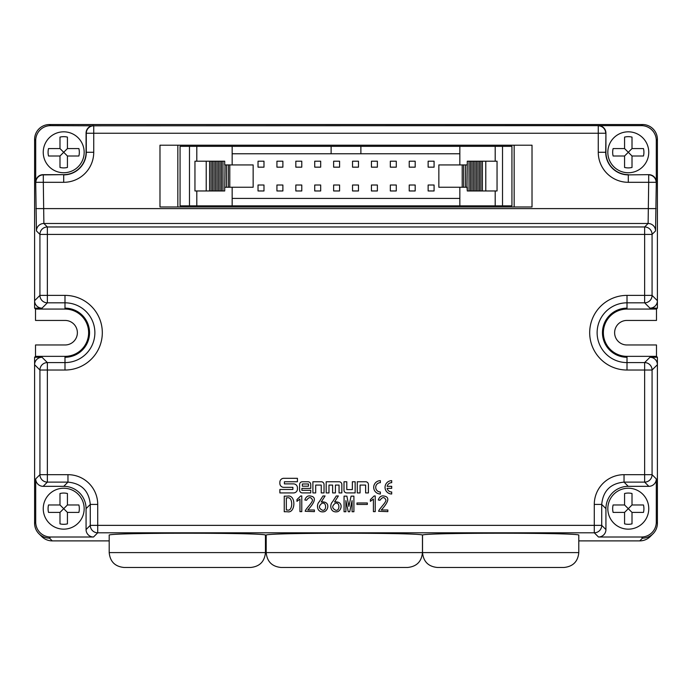 <?xml version="1.0" encoding="UTF-8"?>
<svg xmlns="http://www.w3.org/2000/svg" width="692" height="692" viewBox="0 0 692 692"><rect width="100%" height="100%" fill="white"/><g stroke="black" fill="none" stroke-linecap="round" stroke-linejoin="round"><path stroke-width="1.04" d="M375.228 511.639L373.403 511.639L373.403 499.062L370.402 501.345L370.402 499.607L374.138 495.965L375.228 495.965L375.228 511.639M351.078 496.147L353.906 496.147L353.906 511.725L352.081 511.725L352.081 500.61L349.711 511.725L348.258 511.725L345.888 500.61L345.888 511.725L344.062 511.725L344.062 496.147L346.891 496.147L348.889 506.44L351.078 496.147M322.982 495.965L325.076 495.965L321.252 501.977C329.859 501.017 328.925 509.511 324.6 511.604C316.858 513.542 316.054 504.641 319.246 501.795L322.982 495.965M301.781 511.639L299.956 511.639L299.956 499.062L296.946 501.345L296.946 499.607L300.683 495.965L301.781 495.965L301.781 511.639M380.375 482.661A4.671 4.671 0 0 0 375.704 487.324A4.671 4.671 0 0 0 380.375 491.995L380.375 493.993A6.669 6.669 0 0 1 373.706 487.324A6.669 6.669 0 0 1 380.375 480.663L380.375 482.661M299.601 484.504L299.601 490.17A2.742 2.742 0 0 0 302.343 492.912L310.743 492.912L310.743 490.317L301.876 490.317L301.876 488.405L310.743 488.405L310.743 484.504A2.742 2.742 0 0 0 307.992 481.762L302.343 481.762A2.742 2.742 0 0 0 299.601 484.504M343.993 481.762L343.993 490.17A2.742 2.742 0 0 0 346.744 492.912L355.143 492.912L355.143 481.762L352.349 481.762L352.349 489.59L346.787 489.59L346.787 481.762L343.993 481.762M360.065 492.92L357.271 492.92L357.271 481.762L365.67 481.762A2.742 2.742 0 0 1 368.412 484.504L368.412 492.92L365.618 492.92L365.618 485.083L360.065 485.083L360.065 492.92M315.69 492.92L312.896 492.92L312.896 481.762L321.296 481.762A2.742 2.742 0 0 1 324.038 484.504L324.038 492.92L321.244 492.92L321.244 485.083L315.69 485.083L315.69 492.92M279.871 489.469L279.871 492.92L293.538 492.92A3.893 3.893 0 0 0 297.439 489.019L297.439 487.782A3.893 3.893 0 0 0 293.538 483.89L284.403 483.89L284.403 481.753L297.43 481.753L297.43 478.31L283.763 478.31A3.893 3.893 0 0 0 279.871 482.203L279.871 483.44A3.893 3.893 0 0 0 283.763 487.332L292.898 487.332L292.898 489.469L279.871 489.469M328.977 492.92L326.183 492.92L326.183 481.762L339.106 481.762A2.742 2.742 0 0 1 341.848 484.504L341.848 492.92L339.054 492.92L339.054 485.083L335.412 485.083L335.412 492.92L332.618 492.92L332.618 485.083L328.977 485.083L328.977 492.92M391.707 488.327L387.148 488.327A4.671 4.671 0 0 0 391.707 491.995L391.707 493.993A6.669 6.669 0 0 1 385.037 487.324A6.669 6.669 0 0 1 391.707 480.663L391.707 482.661A4.671 4.671 0 0 0 387.148 486.329L391.707 486.329L391.707 488.327M284.239 496.147L287.336 496.147C296.375 494.088 295.7 513.888 287.336 511.725L284.239 511.725L284.239 496.147M306.565 500.247L304.835 499.979C305.803 497.271 307.326 495.904 309.385 495.87C311.149 496.207 320.483 496.216 307.836 509.995L314.402 509.995L314.402 511.639L305.198 511.276C305.198 509.243 314.004 501.328 312.256 499.607C310.76 496.761 308.866 496.968 306.565 500.247M336.286 495.965L338.379 495.965L334.556 501.977C343.163 501.017 342.229 509.511 337.904 511.604C330.162 513.542 329.366 504.641 332.549 501.795L336.286 495.965M356.96 502.98L367.348 502.98L367.348 504.442L356.96 504.442L356.96 502.98M380.012 500.247L378.282 499.979C379.251 497.271 380.773 495.904 382.84 495.87C384.596 496.207 393.93 496.216 381.292 509.995L387.849 509.995L387.849 511.639L378.645 511.276C378.654 509.243 387.459 501.328 385.712 499.607C384.207 496.761 382.313 496.968 380.012 500.247M232.157 153.762L331.122 153.762L331.122 146.323L360.878 146.323L360.878 153.762L459.843 153.762M34.6 357.262L34.6 364.701A7.448 7.439 45 0 1 42.039 357.262L47.367 362.591L64.987 362.591L64.987 357.262A24.557 24.557 90 0 0 89.545 332.705A24.557 24.557 90 0 0 64.987 308.148A24.557 24.557 0 0 1 89.545 332.705A24.557 24.557 0 0 1 64.987 357.262L64.987 356.354L35.517 356.354L34.6 357.262L42.039 357.262M64.987 295.38A37.325 37.325 0 0 1 102.312 332.705A37.325 37.325 0 0 1 64.987 370.03L47.367 370.03L47.367 474.677L67.963 474.677A29.782 29.765 -45 0 1 97.719 504.425L97.719 525.358L594.281 525.358L594.281 504.425A29.782 29.765 -135 0 1 624.037 474.677L644.633 474.677L644.633 370.03L627.013 370.03A37.325 37.325 0 0 1 589.688 332.705A37.325 37.325 0 0 1 627.013 295.38L644.633 295.38L644.633 234.406L47.367 234.406L47.367 295.38L64.987 295.38L64.987 302.819L47.367 302.819L42.039 308.148L34.6 308.148L34.6 300.709L39.928 295.38L39.928 234.406L36.442 230.92L35.707 182.1A7.448 7.439 -126.9 0 1 43.146 174.661L43.311 174.877A7.439 7.43 143.1 0 0 35.872 182.307L43.311 182.307L43.881 223.481A7.439 7.439 135 0 0 36.442 230.92M42.039 308.148A7.448 7.439 -45 0 1 34.6 300.709L34.6 139.412A14.895 14.878 45 0 1 49.478 124.534A14.895 14.878 -135 0 0 34.6 139.403L35.707 140.528A14.895 14.878 45 0 1 50.585 125.65L93.731 125.806A7.439 7.43 126.9 0 0 86.292 133.245L86.076 133.08A7.448 7.439 -143.1 0 1 93.515 125.65M49.478 124.534L642.522 124.534A14.895 14.878 -45 0 1 657.4 139.403A14.895 14.878 -45 0 0 642.522 124.525L49.478 124.525L50.585 125.65M656.293 140.528A14.895 14.878 -45 0 0 641.415 125.65L598.485 125.65A7.448 7.439 143.1 0 1 605.924 133.08L605.708 152.283A22.594 22.594 0 0 0 628.293 174.877L648.854 174.661A7.448 7.439 126.9 0 1 656.293 182.1L656.293 140.528L657.4 139.412L657.4 308.148L656.483 309.065L656.483 320.439L626.891 320.439A12.266 12.266 0 0 0 614.626 332.705A12.266 12.266 0 0 0 626.891 344.971L656.483 344.971L656.483 356.354L627.013 356.354L627.013 357.262A24.557 24.557 -90 0 1 602.455 332.705A24.557 24.557 -90 0 1 627.013 308.148L627.013 309.065A23.64 23.64 0 0 0 603.372 332.705A23.64 23.64 0 0 0 627.013 356.354M656.293 182.1L655.558 230.92L652.072 234.406L652.072 295.38L657.4 300.709A7.448 7.439 -135 0 1 649.961 308.148L657.4 308.148M649.961 308.148L644.633 302.819L644.633 295.38L652.072 295.38A7.439 7.439 135 0 1 644.633 302.819L627.013 302.819A29.886 29.886 -90 0 0 597.127 332.705A29.886 29.886 -90 0 0 627.013 362.591L644.633 362.591A7.439 7.439 45 0 1 652.072 370.03L657.4 364.701L657.4 357.262L649.961 357.262A7.448 7.439 135 0 1 657.4 364.701L657.4 523.247A14.895 14.878 -135 0 1 642.522 538.125A14.895 14.878 -45 0 0 642.522 538.125L641.415 537.009L598.493 537.009L594.281 532.797L97.719 532.797L93.506 537.009A7.448 7.439 -45 0 1 86.067 529.57L86.067 508.646A22.334 22.326 -45 0 0 63.751 486.329L43.146 486.329A7.448 7.439 135 0 1 35.707 478.89L35.707 522.131A14.895 14.878 135 0 0 50.585 537.009L93.506 537.009M578.789 540.893L639.737 540.893L642.505 538.125M50.585 537.009L49.495 538.125A14.895 14.878 135 0 1 34.6 523.247A14.895 14.878 -135 0 0 34.6 523.247L35.707 522.131M49.495 538.125L52.263 540.893L109.198 540.893M265.451 540.893L266.195 540.893M109.198 552.597L109.198 535.201C105.418 532.572 269.231 532.572 265.451 535.201L265.451 552.597C264.569 561.636 259.612 566.592 250.573 567.475L124.076 567.475C115.036 566.592 110.08 561.636 109.198 552.597L265.451 552.597M422.527 552.597L422.527 535.201C418.755 532.572 582.56 532.572 578.789 535.201L578.789 552.597C577.907 561.636 572.941 566.592 563.902 567.475L437.413 567.475C428.374 566.592 423.409 561.636 422.527 552.597L578.789 552.597M266.195 552.597L266.195 535.201C262.424 532.572 426.229 532.572 422.457 535.201L422.457 552.597C421.575 561.636 416.61 566.592 407.571 567.475L281.082 567.475C272.043 566.592 267.077 561.636 266.195 552.597L422.457 552.597M52.263 540.893A14.895 14.878 -135 0 1 41.728 536.525L39.358 534.146M652.643 534.146L650.272 536.525A14.895 14.878 -45 0 1 639.737 540.893M34.6 308.148L35.517 309.065L35.517 320.439L65.109 320.439A12.266 12.266 0 0 1 77.374 332.705A12.266 12.266 0 0 1 65.109 344.971L35.517 344.971L35.517 356.354M657.4 357.262L656.483 356.354M86.067 529.57L90.28 525.358L90.28 504.425C88.948 490.887 81.509 483.448 67.963 482.116L47.367 482.116A7.439 7.439 -135 0 1 39.928 474.677L39.928 370.03L34.6 364.701L34.6 523.23M656.483 309.065L627.013 309.065M35.517 309.065L64.987 309.065A23.64 23.64 0 0 1 88.628 332.705A23.64 23.64 0 0 1 64.987 356.354M90.28 525.358A7.439 7.439 45 0 0 97.719 532.797L97.719 525.358L90.28 525.358M649.961 357.262L644.633 362.591L644.633 370.03L652.072 370.03L652.072 474.677L644.633 474.677L644.633 482.116A7.439 7.439 -45 0 0 652.072 474.677L656.293 478.89A7.448 7.439 -135 0 1 648.854 486.329L644.633 482.116L624.037 482.116C610.491 483.448 603.052 490.887 601.72 504.425L601.72 525.358L605.933 529.57A7.448 7.439 -135 0 1 598.493 537.009M601.72 525.358A7.439 7.439 135 0 1 594.281 532.797L594.281 525.358L601.72 525.358M624.037 474.677L624.037 482.116L628.249 486.329A22.334 22.326 -135 0 0 605.933 508.646L601.72 504.425L594.281 504.425M47.367 302.819A7.439 7.439 -135 0 1 39.928 295.38L47.367 295.38L47.367 302.819M652.072 234.406A7.439 7.439 -135 0 0 644.633 226.967L644.633 234.406L652.072 234.406M655.558 230.92A7.439 7.439 -135 0 0 648.119 223.481L648.689 182.307L628.293 182.307A30.024 30.024 0 0 1 598.269 152.283L598.269 133.245L86.292 133.245L86.292 152.283L93.731 152.283A30.024 30.024 0 0 1 63.707 182.307L63.707 174.877A22.594 22.594 0 0 0 86.292 152.283L86.076 152.283A22.378 22.378 0 0 1 63.707 174.661L43.146 174.661M656.128 182.307A7.439 7.43 -143.1 0 0 648.689 174.877L648.689 182.307L656.128 182.307M605.708 133.245A7.439 7.43 -126.9 0 0 598.269 125.806L598.269 133.245L605.708 133.245M641.415 537.009A14.895 14.878 -135 0 0 656.293 522.131L657.4 523.247M86.076 133.08L86.076 152.283M35.707 182.1L35.707 140.528M84.164 152.283A20.466 20.466 0 0 0 53.474 134.559A20.466 20.466 0 0 0 53.474 170.007A20.466 20.466 0 0 0 84.164 152.283M605.924 133.08L605.924 152.283L598.269 152.283M628.293 174.661A22.378 22.378 0 0 1 605.924 152.283M628.249 486.329L648.854 486.329M605.933 529.57L605.933 508.646M656.293 478.89L656.293 522.131M648.759 508.689A20.466 20.466 0 0 0 618.06 490.965A20.466 20.466 0 0 0 618.06 526.413A20.466 20.466 0 0 0 648.759 508.689M84.164 508.689A20.466 20.466 0 0 1 53.474 526.413A20.466 20.466 0 0 1 53.474 490.965A20.466 20.466 0 0 1 84.164 508.689M177.835 206.969L177.835 145.208M159.982 206.969L159.982 145.208L532.018 145.208L532.018 206.969L159.982 206.969M514.165 206.969L514.165 145.208M648.759 152.283A20.466 20.466 0 0 1 618.06 170.007A20.466 20.466 0 0 1 618.06 134.559A20.466 20.466 0 0 1 648.759 152.283M67.427 504.97L67.427 493.508A15.622 15.622 0 0 0 59.988 493.508L59.988 504.97L63.707 508.689L59.988 512.409L59.988 523.861A15.622 15.622 0 0 0 67.427 523.861L67.427 512.409L78.879 512.409A15.622 15.622 0 0 0 78.879 504.97L67.427 504.97L63.707 508.689L67.427 512.409M59.988 504.97L48.526 504.97A15.622 15.622 0 0 0 48.526 512.409L59.988 512.409M67.427 148.564L67.427 137.102A15.622 15.622 0 0 0 59.988 137.102L59.988 148.564L63.707 152.283L59.988 156.003L59.988 167.455A15.622 15.622 0 0 0 67.427 167.455L67.427 156.003L78.879 156.003A15.622 15.622 0 0 0 78.879 148.564L67.427 148.564L63.707 152.283L67.427 156.003M59.988 148.564L48.526 148.564A15.622 15.622 0 0 0 48.526 156.003L59.988 156.003M632.012 504.97L632.012 493.508A15.622 15.622 0 0 0 624.573 493.508L624.573 504.97L628.293 508.689L624.573 512.409L624.573 523.861A15.622 15.622 0 0 0 632.012 523.861L632.012 512.409L643.473 512.409A15.622 15.622 0 0 0 643.473 504.97L632.012 504.97L628.293 508.689L632.012 512.409M624.573 504.97L613.121 504.97A15.622 15.622 0 0 0 613.121 512.409L624.573 512.409M624.573 137.102L624.573 148.564L613.121 148.564A15.622 15.622 0 0 0 613.121 156.003L624.573 156.003L624.573 167.455A15.622 15.622 0 0 0 632.012 167.455L632.012 156.003L643.473 156.003A15.622 15.622 0 0 0 643.473 148.564L632.012 148.564L632.012 137.102A15.622 15.622 0 0 0 624.573 137.102M624.573 148.564L632.012 156.003M632.012 148.564L624.573 156.003M189.478 146.323L180.067 146.323L180.067 205.853L189.478 205.853L189.478 146.323L331.122 146.323M502.522 205.853L502.522 146.323L511.933 146.323L511.933 205.853L189.478 205.853M232.157 205.853L232.157 187.247M232.157 164.93L232.157 146.323M224.71 161.21L224.71 164.93L224.71 161.21L222.988 161.21L222.988 190.966L194.954 190.966L194.954 161.21L206.216 161.21L206.216 190.966M229.796 164.93L229.796 187.247L253.151 187.247L253.151 164.93L224.995 164.93L224.71 190.966L222.988 190.966M502.522 146.323L360.878 146.323M459.843 198.414L232.157 198.414M467.005 187.247L467.29 190.966L469.012 190.966L469.012 161.21L467.29 161.21L467.005 187.247L438.849 187.247L438.849 164.93L462.204 164.93L462.204 187.247M459.843 205.853L459.843 187.247M459.843 164.93L459.843 146.323M331.122 153.762L360.878 153.762M480.914 161.21L497.046 161.21L497.046 190.966L479.426 190.966L479.426 161.21L480.914 161.21L480.914 190.966M467.29 187.247L467.29 190.966M467.29 161.21L467.29 164.93M467.005 164.93L465.517 164.93L465.517 187.247M465.517 164.93L463.692 164.93L463.692 187.247M463.692 164.93L462.204 164.93M482.402 161.21L482.402 190.966M485.784 161.21L485.784 190.966M469.012 190.966L479.426 190.966M469.012 161.21L470.499 161.21L470.499 190.966L470.499 161.21L471.987 161.21L471.987 190.966M471.987 161.21L473.475 161.21L473.475 190.966M473.475 161.21L474.963 161.21L474.963 190.966M474.963 161.21L476.451 161.21L476.451 190.966M476.451 161.21L477.938 161.21L477.938 190.966M477.938 161.21L479.426 161.21M224.71 187.247L224.71 190.966M222.988 161.21L221.501 161.21L221.501 190.966L221.501 161.21L220.013 161.21L220.013 190.966M220.013 161.21L218.525 161.21L218.525 190.966M218.525 161.21L217.037 161.21L217.037 190.966M217.037 161.21L215.549 161.21L215.549 190.966M215.549 161.21L214.062 161.21L214.062 190.966M214.062 161.21L212.574 161.21L212.574 190.966M212.574 161.21L211.086 161.21L211.086 190.966M211.086 161.21L209.598 161.21L209.598 190.966M209.598 161.21L206.216 161.21M229.796 187.247L224.995 187.247M228.308 164.93L228.308 187.247M226.483 164.93L226.483 187.247M263.981 167.161L263.981 161.21L258.029 161.21L258.029 167.161L263.981 167.161M339.582 167.161L339.582 161.21L333.63 161.21L333.63 167.161L339.582 167.161M301.781 167.161L301.781 161.21L295.83 161.21L295.83 167.161L301.781 167.161M295.83 190.966L301.781 190.966L301.781 185.015L295.83 185.015L295.83 190.966M352.531 190.966L358.482 190.966L358.482 185.015L352.531 185.015L352.531 190.966M314.73 190.966L320.681 190.966L320.681 185.015L314.73 185.015L314.73 190.966M258.029 190.966L263.981 190.966L263.981 185.015L258.029 185.015L258.029 190.966M415.183 167.161L415.183 161.21L409.232 161.21L409.232 167.161L415.183 167.161M390.331 190.966L396.282 190.966L396.282 185.015L390.331 185.015L390.331 190.966M396.282 167.161L396.282 161.21L390.331 161.21L390.331 167.161L396.282 167.161M358.482 167.161L358.482 161.21L352.531 161.21L352.531 167.161L358.482 167.161M333.63 190.966L339.582 190.966L339.582 185.015L333.63 185.015L333.63 190.966M371.431 190.966L377.382 190.966L377.382 185.015L371.431 185.015L371.431 190.966M377.382 167.161L377.382 161.21L371.431 161.21L371.431 167.161L377.382 167.161M428.132 190.966L434.083 190.966L434.083 185.015L428.132 185.015L428.132 190.966M320.681 167.161L320.681 161.21L314.73 161.21L314.73 167.161L320.681 167.161M282.881 167.161L282.881 161.21L276.93 161.21L276.93 167.161L282.881 167.161M434.083 167.161L434.083 161.21L428.132 161.21L428.132 167.161L434.083 167.161M409.232 190.966L415.183 190.966L415.183 185.015L409.232 185.015L409.232 190.966M276.93 190.966L282.881 190.966L282.881 185.015L276.93 185.015L276.93 190.966M302.361 483.976L302.361 486.191L308.459 486.191L308.459 483.976L302.361 483.976M286.332 509.995L287.336 509.995C293.166 511.872 293.166 496.103 287.336 497.877L286.332 497.877L286.332 509.995M322.524 510.272C326.762 511.146 326.65 501.639 322.022 503.257C318.415 506.016 318.579 508.352 322.524 510.272M335.828 510.272C340.066 511.146 339.954 501.639 335.326 503.257C331.719 506.016 331.883 508.352 335.828 510.272M627.013 295.38L627.013 308.148M627.013 370.03L627.013 357.262M64.987 370.03L64.987 362.591A29.886 29.886 -90 0 0 94.873 332.705A29.886 29.886 -90 0 0 64.987 302.819L64.987 309.065M35.707 478.89L39.928 474.677L47.367 474.677L47.367 482.116L43.146 486.329M63.751 486.329L67.963 482.116L67.963 474.677M86.067 508.646L90.28 504.425L97.719 504.425M47.367 370.03L39.928 370.03A7.439 7.439 -45 0 1 47.367 362.591L47.367 370.03M47.367 234.406L39.928 234.406A7.439 7.439 135 0 1 47.367 226.967L644.633 226.967L648.119 223.481L43.881 223.481L47.367 226.967L47.367 234.406M656.128 208.603L35.872 208.603M63.707 182.307L43.311 182.307L43.311 174.877L63.707 174.661M628.293 182.307L628.293 174.877L648.854 174.661M598.485 125.65L93.731 125.806L93.731 152.283M641.415 125.65L642.522 124.534M196.805 205.853L196.805 190.966M196.805 161.21L196.805 146.323M495.195 161.21L495.195 146.323M495.195 205.853L495.195 190.966"/></g></svg>
